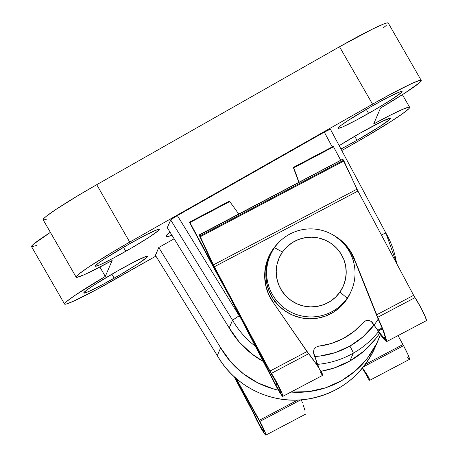 <?xml version="1.0" encoding="UTF-8"?>
<svg xmlns="http://www.w3.org/2000/svg" width="458" height="458" viewBox="0 0 458 458"><rect width="100%" height="100%" fill="white"/><g stroke="black" fill="none" stroke-linecap="round" stroke-linejoin="round"><path stroke-width="0.69" d="M268.829 258.598A44.249 44.002 23.3 0 0 265.709 268.72A44.249 44.002 -156.7 0 1 268.594 259.131L269.052 258.066A44.249 44.002 -156.7 0 1 269.23 257.665L266.487 266.046L265.932 269.127A44.249 44.002 -156.7 0 1 269.052 258.066M330.401 129.185L324.31 132.11L332.216 146.904L324.31 132.11L177.355 215.586L239.191 315.757L232.555 320.194A88.491 88.01 23.3 0 0 255.684 346.517A88.491 88.01 -156.7 0 1 232.555 320.194L229.2 327.974A88.491 88.01 23.3 0 0 263.407 361.511L251.883 353.96L239.259 342.074L229.2 327.974L232.555 320.194L170.657 219.926L167.302 227.706L229.2 327.974L167.302 227.706L170.84 219.72L177.355 215.586L324.31 132.11L330.338 129.116L385.905 233.082A88.491 88.01 -156.7 0 1 396.588 263.407M378.451 318.699A81.118 80.671 -156.7 0 1 349.889 346.111A7.374 0.618 60.4 0 1 353.255 353.198A88.491 88.01 23.3 0 0 378.342 331.85A88.491 88.01 -156.7 0 1 353.255 353.198L349.901 360.984L334.094 368.009L321.31 371.215A88.491 88.01 23.3 0 0 349.901 360.984L353.255 353.198A88.491 88.01 -156.7 0 1 317.634 364.356A88.491 88.01 23.3 0 0 353.255 353.198A7.374 0.618 -119.6 0 0 349.889 346.111A81.118 80.671 -156.7 0 1 314.738 356.53L319.896 356.055L335.388 352.557L349.889 346.111L362.839 336.968L374.054 325.048M114.185 278.189A36.869 2.313 -29.9 0 1 83.745 293.034A36.869 2.313 -29.9 0 1 117.231 271.113L134.726 261.627L145.81 256.532L147.339 256.159L147.659 256.503L146.743 257.545L137.223 264.323L120.448 274.582L102.071 284.865L88.297 291.706L84.077 293.143L83.762 292.799L86.774 290.063L94.193 284.979L117.231 271.113A36.869 2.313 -29.9 0 1 147.671 256.274A36.869 2.313 -29.9 0 1 114.185 278.189L111.884 274.187L114.185 278.189M356.994 140.268A36.869 2.313 -29.9 0 1 341.004 148.982L356.994 140.268L354.692 136.266L356.994 140.268L380.031 126.397L389.552 119.618L390.462 118.582L390.147 118.238L382.184 121.393L360.04 133.192A36.869 2.313 -29.9 0 1 390.479 118.347A36.869 2.313 -29.9 0 1 356.994 140.268M339.218 145.638A36.869 2.313 -29.9 0 1 360.04 133.192L339.218 145.638M125.773 251.299A36.869 2.313 -29.9 0 1 95.333 266.144A36.869 2.313 -29.9 0 1 128.818 244.223L146.314 234.736L157.397 229.641L158.926 229.275L159.241 229.613L158.331 230.655L148.81 237.433L132.03 247.692L113.658 257.974L99.884 264.816L95.665 266.253L95.344 265.909L98.361 263.173L105.781 258.094L128.818 244.223A36.869 2.313 -29.9 0 1 159.258 229.384A36.869 2.313 -29.9 0 1 125.773 251.299L123.471 247.303L125.773 251.299M368.581 113.378A36.869 2.313 -29.9 0 1 338.141 128.217A36.869 2.313 -29.9 0 1 371.627 106.302L389.123 96.815L400.206 91.72L401.735 91.348L402.05 91.692L401.139 92.734L391.619 99.512L374.839 109.771L356.467 120.053L342.693 126.895L338.473 128.332L338.153 127.988L341.17 125.252L348.59 120.168L371.627 106.302A36.869 2.313 -29.9 0 1 402.067 91.457A36.869 2.313 -29.9 0 1 368.581 113.378L366.28 109.376L368.581 113.378M171.973 235.269A88.491 5.559 -29.9 0 1 166.191 236.357A88.491 5.559 -29.9 0 1 169.947 231.988L166.231 235.801L166.987 236.62L171.973 235.269M421.245 80.431L388.229 23.009L386.552 23.026L383.392 24.114L372.709 28.974L339.527 46.756L372.543 104.178A58.996 3.704 -29.9 0 1 421.245 80.431A58.996 3.704 -29.9 0 1 380.524 108.059L373.659 123.986A58.996 3.704 -29.9 0 1 409.658 107.321A58.996 3.704 -29.9 0 1 356.078 142.392L341.811 150.493L365.295 137.085L390.479 121.782L402.536 113.727L408.92 108.638L409.692 107.43L408.799 107.172L402.193 109.519L389.953 115.376L373.659 123.986L380.524 108.059L404.861 93.094L419.253 82.915L421.017 81.152L421.12 80.322L419.568 80.448L411.742 83.539L390.445 94.285L372.543 104.178L129.734 242.099L96.718 184.683L339.527 46.756L372.543 104.178L129.734 242.099L111.517 252.724L88.675 267.048L79.303 273.729L76.12 277.061L77.013 277.319L83.619 274.972L89.115 272.441L112.153 260.505L105.288 276.432L74.769 295.507L66.559 301.576L64.796 303.339L64.692 304.169L66.244 304.043L74.064 300.952L95.367 290.206L155.875 256.108L113.269 280.313A58.996 3.704 -29.9 0 1 64.567 304.06A58.996 3.704 -29.9 0 1 105.288 276.432L112.153 260.505A58.996 3.704 -29.9 0 1 76.154 277.17A58.996 3.704 -29.9 0 1 129.734 242.099L96.718 184.683L78.495 195.303L55.658 209.627L46.287 216.308L43.876 218.432L43.138 219.754L76.154 277.17M349.901 360.984A88.491 88.01 23.3 0 0 379.51 333.47L375.892 338.491L364.013 351.017L349.901 360.984M380.421 334.695A88.491 88.01 -156.7 0 1 378.606 339.258A88.491 88.01 -156.7 0 1 290.956 392.065L308.669 391.636L325.558 387.823L341.365 380.798L355.477 370.831L367.356 358.299L376.545 343.695L380.421 334.695M155.474 255.375L158.766 247.52L220.659 347.788L217.304 355.574L155.411 255.306L158.766 247.52L220.659 347.788L230.723 361.889L243.347 373.774L258.043 382.985L274.25 389.168L278.407 390.199A88.491 88.01 -156.7 0 1 220.659 347.788L217.304 355.574A88.491 88.01 23.3 0 0 299.12 399.971A88.491 88.01 23.3 0 0 375.251 347.038L378.606 339.258M382.871 28.133L386.231 25.493M388.229 23.009A58.996 3.704 150.1 0 0 339.527 46.756L96.718 184.683A58.996 3.704 150.1 0 0 43.132 219.748M43.991 219.897L46.521 219.193M64.567 304.06L31.545 246.639A58.996 3.704 150.1 0 1 50.403 232.383L33.543 244.154L31.779 245.917L31.671 246.748L36.382 245.534M158.766 247.52L174.143 238.784L158.766 247.52M99.896 267.043L105.288 276.432L99.896 267.043M239.191 315.757L177.355 215.586L172.746 218.363L170.657 219.926L232.555 320.194L239.191 315.757L242.751 321.419M375.549 346.334A88.491 88.01 -156.7 0 1 299.503 399.954A88.491 88.01 -156.7 0 1 217.304 355.574L155.411 255.306L217.304 355.62C234.353 386.146 270.775 404.254 305.423 399.439C337.993 394.264 361.27 376.797 375.251 347.038M385.905 233.082L384.233 233.614L385.911 233.036L396.605 263.436M384.233 233.614L381.422 235.017L384.233 233.614M270.197 255.415L269.401 257.253A44.249 44.002 23.3 0 0 346.351 300.024L347.147 298.181A44.249 44.002 -156.7 0 1 270.197 255.415A44.249 44.002 -156.7 0 1 274.514 247.664L282.46 252.043A35.026 34.837 -156.7 0 1 331.168 243.479A35.026 34.837 -156.7 0 1 339.962 292.038L347.147 298.181A44.249 44.002 23.3 0 0 336.04 236.843A44.249 44.002 23.3 0 0 274.514 247.664A44.249 44.002 -156.7 0 1 351.463 290.435A44.249 44.002 -156.7 0 1 347.147 298.181L346.351 300.024A44.249 44.002 23.3 0 0 350.673 292.273L346.351 300.024L340.735 306.574L333.939 311.909L326.228 315.808L317.892 318.138L309.253 318.797L300.643 317.76L292.399 315.075L284.824 310.839L278.229 305.223L272.848 298.427L268.898 290.727L266.533 282.414L265.835 273.804L266.837 265.234L269.499 257.03M282.46 252.043L279.122 257.997L277.01 264.495L276.22 271.279L276.769 278.098L278.641 284.676L281.773 290.773L286.027 296.149L291.254 300.603L297.248 303.952L303.774 306.081L310.587 306.9L317.428 306.373L324.029 304.536L330.132 301.444L335.514 297.225L339.962 292.038L343.3 286.078L345.412 279.586L346.202 272.796L345.653 265.983L343.781 259.4L340.655 253.303L336.395 247.927L331.168 243.479L325.18 240.124L318.648 238L311.835 237.181L304.994 237.702L298.393 239.545L292.29 242.631L286.908 246.856L282.46 252.043L274.514 247.664A44.249 44.002 23.3 0 0 285.62 309.001A44.249 44.002 23.3 0 0 347.147 298.181L339.962 292.038A35.026 34.837 -156.7 0 1 291.254 300.603A35.026 34.837 -156.7 0 1 282.46 252.043M278.796 242.442L274.21 247.572L269.052 256.033L265.823 265.4L264.672 275.247L265.657 285.122L268.726 294.568L273.735 303.156L306.997 351.544L270.008 371.054L214.31 266.791L357.933 191.049L413.631 295.313L376.642 314.818L354.944 260.327L350.593 251.39L344.439 243.576L334.735 235.973A46.544 46.292 -156.7 0 1 354.944 260.327L354.801 260.665A46.544 46.292 23.3 0 0 340.958 240.811M278.785 242.454A46.544 46.292 -156.7 0 0 273.735 303.156L308.646 353.725L271.382 373.379L270.008 371.054L306.997 351.544L308.646 353.725L271.382 373.379A13.963 1.139 62.2 0 1 279.105 387.021A13.963 1.139 62.2 0 1 282.804 396.365A13.963 1.139 62.2 0 1 275.71 385.355L280.405 393.474L282.821 396.353L281.613 392.386L277.451 383.781L270.008 371.054L213.371 264.919L356.994 189.177L357.933 191.049L214.31 266.791L200.301 236.712L343.929 160.97L343.54 160.266L199.917 236.007L199.196 234.988L342.773 159.269M381.531 326.457L377.81 318.299L382.533 328.987L386.701 340.775L383.111 329.72L377.736 317.285L384.428 333.281L386.666 341.588L426.427 320.623A13.963 1.139 -117.8 0 0 422.734 311.28A13.963 1.139 -117.8 0 0 415.005 297.637L377.736 317.285L376.642 314.818L413.631 295.313L415.005 297.637L377.736 317.285L354.944 260.327L377.81 318.299L354.801 260.665L350.45 251.728L344.296 243.908L340.947 240.799M322.386 375.342L322.592 374.587L318.814 367.883L312.356 358.391L308.646 353.725L316.77 364.705L320.537 370.74L322.621 375.302M379.871 333.956L378.022 331.397L379.871 333.956M385.739 341.038L381.657 336.309L384.789 340.076M321.178 370.871L320.743 371.1L321.178 370.871L322.592 374.587L321.178 370.871M318.917 367.505L318.07 365.444L318.917 367.505M317.188 363.2L318.07 365.444L317.188 363.2L316.135 363.755L317.188 363.2L316.862 362.341L315.619 362.999L316.862 362.341L317.188 363.2M229.384 201.136L189.629 222.101L241.801 318.957L275.435 384.188L276.907 383.415L275.435 384.188L275.865 384.989L280.13 392.14L281.046 393.01L280.771 391.624L277.182 383.93L272.75 376.316A10.185 0.83 62.2 0 1 278.372 386.266A10.185 0.83 62.2 0 1 281.035 393.021A10.185 0.83 62.2 0 1 275.865 384.989L277.33 384.216L275.865 384.989L241.841 318.934L189.927 222.559L229.75 201.56L229.378 201.136L189.532 222.325L189.927 222.559L229.75 201.56L238.761 214.018L229.498 201.239M382.533 328.987L385.235 337.088L384.308 337.58L384.417 338.473L378.176 331.037L382.453 328.781L378.176 331.037L372.217 322.352L371.163 321.407L368.564 320.394L365.805 320.732L363.52 322.34L354.114 331.38L343.225 338.519L331.231 343.517L318.528 346.208L315.928 347.193L314.091 349.288L313.421 352.019L316.862 362.341L313.656 353.679M384.485 338.462L384.308 337.58L386.609 340.826L384.308 337.58L385.235 337.088L386.701 340.775L386.438 341.559M272.75 376.316A6.984 0.567 62.2 0 1 270.037 371.707L214.167 267.129L272.75 376.316M268.909 256.365L274.067 247.904L276.872 244.589A46.544 46.292 23.3 0 0 268.359 257.573M321.905 374.701L320.6 372.154M383.272 337.535L371.163 321.407L368.564 320.394L365.805 320.732L363.52 322.34C357.664 329.062 350.897 334.455 343.225 338.519C335.559 342.595 327.327 345.155 318.528 346.208L315.928 347.193L314.091 349.288L313.53 353.135M241.658 319.289L275.109 384.228L230.712 298.805L241.658 319.289M273.191 302.4L274.983 301.456L273.191 302.4M353.118 260.247L354.395 259.577L353.118 260.247M382.121 327.928L377.644 330.287L382.121 327.928M212.764 265.909L230.712 298.805L189.778 222.891L212.764 265.909M293.584 168.155L298.839 182.336L293.584 168.155M189.778 222.891L189.532 222.325L189.778 222.891M293.498 167.325L293.727 167.817L333.55 146.818L333.252 146.36L293.498 167.325L333.35 146.468L340.723 160.248L333.55 146.818L293.727 167.817L293.572 167.445M299.063 182.215L293.727 167.817L299.063 182.215M266.15 279.861L264.93 280.502L266.15 279.861M265.314 267.987L266.127 269.487L265.314 267.987M214.167 267.129A6.984 0.567 62.2 0 1 212.289 263.384L199.219 235.177L214.167 267.129M199.219 235.177L342.819 159.241L343.54 160.266L199.917 236.007L200.301 236.712L343.929 160.97L356.994 189.177L213.371 264.919L200.301 236.712L199.219 235.177M199.127 234.92L342.767 159.178L357.933 191.049L413.631 295.313L421.074 308.039L425.236 316.644L426.444 320.611M313.907 349.672L314.091 349.288M234.049 376.585L252.501 411.129L261.026 428.156L264.97 434.339L265.943 434.968L264.312 430.274L259.932 421.406A13.963 1.139 62.2 0 1 265.869 435.1A13.963 1.139 62.2 0 1 260.671 427.537A13.963 1.139 62.2 0 1 253.755 413.723L234.049 376.585M369.743 379.756L367.242 374.999L362.232 367.459L368.444 377.037L369.743 379.756L369.388 380.232L369.778 380.289L369.743 379.756L369.388 380.232L367.087 376.986L367.539 376.745L367.087 376.986L369.388 380.232M409.567 359.227L407.935 354.532L403.555 345.664L363.412 366.835L403.555 345.664L402.954 344.536L365.266 364.413L402.954 344.536L403.555 345.664A13.963 1.139 -117.8 0 1 409.492 359.358L369.738 380.323M367.511 376.665L366.892 375.331L367.511 376.665M300.711 399.903L259.932 421.406L236.168 378.48L259.331 420.284L297.717 400.04L259.331 420.284L259.932 421.406L300.711 399.903M302.366 402.616L301.25 399.622L302.366 402.616M304.982 410.505L303.391 405.53L304.982 410.505M367.591 376.957L362.078 367.82L366.761 375.085L367.591 376.957L367.087 376.986L367.505 377.215M264.106 431.757A10.185 0.83 62.2 0 0 259.778 421.772L235.509 377.907L259.778 421.772L263.642 429.839L263.957 431.722L262.709 430.176L258.203 422.339L255.306 416.242L256.411 415.664L255.306 416.242L252.816 411.112A6.984 0.567 62.2 0 1 255.306 416.242A10.185 0.83 62.2 0 0 260.344 426.289A10.185 0.83 62.2 0 0 264.106 431.757L264.111 431.751M253.652 410.677L252.816 411.112L234.679 377.163L252.816 411.112L253.652 410.677M398.008 335.611L402.954 344.536L398.008 335.611M407.546 357.143L409.28 359.307M409.652 107.315L402.393 94.686M351.463 290.435L350.673 292.273M322.558 375.4L282.804 396.365M268.434 257.407L268.291 257.74M265.869 435.1L305.629 414.135"/></g></svg>
